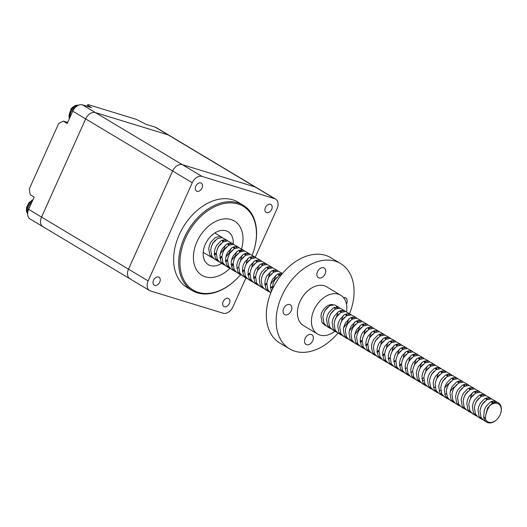 <?xml version="1.0" encoding="UTF-8"?>
<svg xmlns="http://www.w3.org/2000/svg" width="527" height="527" viewBox="0 0 527 527"><rect width="100%" height="100%" fill="white"/><g stroke="black" fill="none" stroke-linecap="round" stroke-linejoin="round"><path stroke-width="0.79" d="M130.874 279.205A9.038 6.238 -59.1 0 1 129.912 278.776A9.038 6.238 -59.1 0 1 128.496 269.172L172.619 170.985A9.038 6.238 -59.1 0 1 182.355 164.661L255.035 186.927A9.038 6.238 -59.1 0 1 256.003 187.355L275.634 199.114A9.038 6.238 120.9 0 0 274.672 198.686L201.993 176.42A9.038 6.238 120.9 0 0 192.256 182.744L148.133 280.931A9.038 6.238 120.9 0 0 149.543 290.542A9.038 6.238 120.9 0 0 150.511 290.97L223.191 313.229A9.038 6.238 120.9 0 0 232.921 306.905L245.931 277.96M42.957 226.702L30.052 218.975A9.038 6.238 -59.1 0 1 28.636 209.364L128.496 269.172A9.038 6.238 -59.1 0 0 129.912 278.776L42.957 226.702A9.038 6.238 -59.1 0 1 41.541 217.091L85.664 118.911A9.038 6.238 -59.1 0 1 95.4 112.58L168.08 134.846A9.038 6.238 -59.1 0 1 169.048 135.274A9.038 6.238 120.9 0 0 168.08 134.846L95.4 112.58A9.038 6.238 120.9 0 0 85.664 118.911L41.541 217.091A9.038 6.238 120.9 0 0 42.957 226.702A9.038 6.238 120.9 0 0 43.919 227.13M271.662 209.397A4.631 3.195 120.9 0 0 270.937 204.476A4.631 3.195 120.9 0 0 265.456 207.5A4.631 3.195 120.9 0 0 266.181 212.421A4.631 3.195 120.9 0 0 271.662 209.397M229.377 303.493A4.631 3.195 120.9 0 0 228.652 298.565A4.631 3.195 120.9 0 0 223.165 301.589A4.631 3.195 120.9 0 0 223.889 306.516A4.631 3.195 120.9 0 0 229.377 303.493M159.727 282.156A4.631 3.195 120.9 0 0 159.002 277.228A4.631 3.195 120.9 0 0 153.515 280.252A4.631 3.195 120.9 0 0 154.24 285.179A4.631 3.195 120.9 0 0 159.727 282.156M202.012 188.06A4.631 3.195 120.9 0 0 201.288 183.139A4.631 3.195 120.9 0 0 195.807 186.163A4.631 3.195 120.9 0 0 196.525 191.084A4.631 3.195 120.9 0 0 202.012 188.06M252.117 255.332A48.8 33.688 120.9 0 0 253.289 252.143A48.8 33.688 120.9 0 0 235.793 203.429A48.8 33.688 120.9 0 0 185.491 238.164A48.8 33.688 120.9 0 0 191.222 288.783A48.8 33.688 120.9 0 0 238.25 277.255A48.8 33.688 120.9 0 0 240.51 274.719M238.25 277.255L238.059 277.452A49.709 34.308 -59.1 0 1 192.098 290.496A49.709 34.308 -59.1 0 1 184.325 237.644A49.709 34.308 -59.1 0 1 243.178 205.207A49.709 34.308 -59.1 0 1 253.375 251.88L253.289 252.143M243.178 205.207L238.132 202.184A49.709 34.308 120.9 0 0 179.279 234.62A49.709 34.308 120.9 0 0 187.052 287.472L192.098 290.496M240.648 251.596A31.633 21.831 120.9 0 0 241.274 249.739A31.633 21.831 120.9 0 1 240.648 251.596M241.498 248.975A31.633 21.831 120.9 0 0 234.449 221.05A31.633 21.831 120.9 0 0 196.999 241.689A31.633 21.831 120.9 0 0 201.946 275.325A31.633 21.831 120.9 0 0 229.91 268.335A31.633 21.831 120.9 0 1 201.946 275.325A31.633 21.831 120.9 0 1 196.999 241.689A31.633 21.831 120.9 0 1 234.449 221.05A31.633 21.831 120.9 0 1 241.498 248.975M231.551 266.642A31.633 21.831 120.9 0 0 233.066 264.897A31.633 21.831 120.9 0 1 231.551 266.642M148.133 280.931L128.496 269.172L172.619 170.985A9.038 6.238 -59.1 0 1 182.355 164.661L255.035 186.927A9.038 6.238 -59.1 0 1 256.003 187.355L156.144 127.547A9.038 6.238 -59.1 0 0 155.175 127.119L146.091 124.339L136.335 119.379L87.877 104.53L87.199 106.296M255.252 257.222L277.05 208.718A9.038 6.238 120.9 0 0 275.634 199.114M233.197 244.093A19.203 13.254 120.9 0 0 228.066 231.709A19.203 13.254 120.9 0 0 205.332 244.245A19.203 13.254 120.9 0 0 208.33 264.659A19.203 13.254 120.9 0 0 221.59 263.388M67.7 122.442L63.319 121.105L67.245 123.456L72.766 111.184A9.038 6.238 -59.1 0 1 82.495 104.853L91.579 107.64L87.653 105.288M63.319 121.105L58.675 123.516L29.262 188.969L30.23 194.74L34.156 197.091L28.636 209.364M87.1 106.263L87.877 104.53M219.166 261.82L215.359 258.289L214.351 251.998L215.115 248.553L216.63 245.338L221.116 240.734L225.879 239.805L227.835 240.977M229.008 243.158L229.271 244.956M218.138 261.313L214.489 259.132L211.716 256.102L210.701 249.811L211.472 246.372L212.98 243.158L217.467 238.547L222.236 237.624L226.939 240.253M224.818 239.653L225.365 240.977M225.437 244.989L223.81 249.33L220.233 253.685M213.554 258.461L209.753 254.93L208.738 248.639L209.509 245.193L211.017 241.979L215.503 237.374L220.273 236.445L222.229 237.618M223.402 239.798L223.659 241.597M497.356 419.011L497.172 419.209A11.298 7.8 -59.1 0 1 486.724 422.173A11.298 7.8 -59.1 0 1 483.7 416.62L484.399 409.828L485.907 406.613L490.393 402.009L495.163 401.08L497.119 402.253A11.298 7.8 -59.1 0 1 498.331 402.793A11.298 7.8 -59.1 0 1 500.65 413.399L500.564 413.662A10.395 7.174 120.9 0 0 498.753 404.11A10.395 7.174 120.9 0 0 489.583 405.876L487.488 409.617L485.782 414.966L485.426 418.807A10.395 7.174 120.9 0 0 497.356 419.011A10.395 7.174 120.9 0 0 500.564 413.662M489.583 405.876C492.047 403.142 494.563 401.93 497.126 402.259L498.252 402.747M486.724 422.173L483.766 420.408L480.993 417.377L479.978 411.086L480.749 407.641L482.258 404.426L486.75 399.822L491.513 398.893L496.217 401.528M494.095 400.928L494.682 402.411M482.837 419.736L481.803 419.228L479.03 416.205L478.015 409.907L478.786 406.469L480.295 403.254L484.781 398.649L489.55 397.72L491.507 398.893M492.679 401.073L492.943 403.109M481.803 419.228L478.16 417.048L475.38 414.018L474.372 407.727L475.137 404.281L476.652 401.067L481.138 396.462L485.907 395.533L490.611 398.168M488.489 397.569L489.03 398.893M477.225 416.376L473.417 412.845L472.409 406.548L473.174 403.109L474.689 399.894L479.175 395.29L483.938 394.361L485.894 395.533M487.067 397.714L487.33 399.512M476.197 415.869L472.548 413.688L469.774 410.658L468.76 404.367L469.531 400.922L471.039 397.707L475.525 393.102L480.295 392.174L484.998 394.809M482.877 394.209L483.424 395.527M471.612 413.016L467.811 409.486L466.797 403.188L467.568 399.749L469.076 396.535L473.562 391.923L478.332 391.001L480.288 392.174M481.461 394.354L481.718 396.146M470.585 412.509L466.942 410.329L464.162 407.299L463.147 401.007L463.918 397.562L465.427 394.348L469.919 389.743L474.682 388.814L479.392 391.449M477.264 390.85L477.811 392.167M466.006 409.657L464.972 409.15L462.199 406.126L461.184 399.828L461.955 396.39L463.464 393.175L467.956 388.564L472.719 387.641L474.675 388.814M475.848 390.994L476.105 392.786M464.979 409.15L461.329 406.969L458.556 403.939L457.541 397.648L458.312 394.203L459.821 390.988L464.307 386.383L469.076 385.454L473.78 388.089M471.658 387.49L472.199 388.807M472.271 392.819L470.644 397.16M460.394 406.297L456.593 402.76L455.578 396.469L456.349 393.03L457.858 389.815L462.344 385.204L467.113 384.282L469.063 385.454M470.236 387.635L470.499 389.427M459.366 405.79L455.717 403.61L452.943 400.579L451.929 394.288L452.7 390.843L454.208 387.628L458.694 383.024L463.464 382.095L468.167 384.73M466.046 384.13L466.593 385.448M454.788 402.938L453.754 402.43L450.98 399.4L449.966 393.109L450.737 389.67L452.245 386.456L456.731 381.844L461.5 380.922L463.457 382.095M464.63 384.275L464.886 386.067M453.754 402.43L450.111 400.243L447.331 397.22L446.323 390.929L447.087 387.483L448.602 384.269L453.088 379.664L457.851 378.735L462.561 381.37M460.433 380.771L460.98 382.088M449.175 399.578L445.368 396.041L444.36 389.749L445.124 386.311L446.639 383.096L451.125 378.485L455.888 377.563L457.844 378.735M459.017 380.916L459.281 382.707M448.148 399.071L444.498 396.884L441.725 393.86L440.71 387.569L441.481 384.124L442.99 380.909L447.476 376.304L452.245 375.376L456.949 378.011M454.827 377.411L455.374 378.729M443.563 396.218L439.762 392.681L438.747 386.39L439.518 382.951L441.027 379.736L445.513 375.125L450.282 374.203L452.238 375.376M453.411 377.556L453.668 379.348M442.535 395.711L438.892 393.524L436.112 390.5L435.098 384.209L435.869 380.764L437.377 377.549L441.87 372.945L446.632 372.016L451.343 374.644M449.215 374.045L449.762 375.369M437.957 392.859L436.923 392.351L434.149 389.321L433.135 383.03L433.905 379.592L435.414 376.377L439.907 371.766L444.669 370.843L446.626 372.016M447.798 374.196L448.055 375.988M436.923 392.351L433.28 390.164L430.506 387.141L429.492 380.85L430.263 377.404L431.771 374.19L436.257 369.585L441.027 368.656L445.73 371.285M443.609 370.685L444.149 372.009M432.344 389.499L428.537 385.962L427.529 379.671L428.293 376.232L429.808 373.017L434.294 368.406L439.063 367.484L441.013 368.656M442.186 370.837L442.449 372.629M431.317 388.992L427.667 386.805L424.894 383.781L423.879 377.49L424.65 374.045L426.159 370.83L430.645 366.225L435.414 365.297L440.117 367.925M437.996 367.326L438.543 368.65M438.616 372.661L436.988 377.003M426.738 386.139L425.704 385.632L422.931 382.602L421.916 376.311L422.687 372.872L424.195 369.658L428.682 365.046L433.451 364.124L435.407 365.297M436.58 367.477L436.837 369.269M425.704 385.632L422.061 383.445L419.281 380.422L418.273 374.13L419.037 370.685L420.553 367.471L425.039 362.866L429.801 361.937L434.511 364.565M432.384 363.966L432.93 365.29M421.126 382.78L417.318 379.242L416.304 372.951L417.074 369.513L418.59 366.298L423.076 361.687L427.838 360.764L429.795 361.937M430.967 364.117L431.224 365.909M420.098 382.273L416.449 380.086L413.675 377.062L412.661 370.771L413.431 367.326L414.94 364.111L419.426 359.506L424.195 358.577L428.899 361.206M426.778 360.606L427.325 361.93M427.397 365.942L425.763 370.283M415.513 379.42L411.712 375.883L410.698 369.592L411.468 366.153L412.977 362.932L417.463 358.327L422.232 357.405L424.182 358.577M425.361 360.758L425.618 362.55M414.486 378.913L410.843 376.726L408.063 373.702L407.048 367.405L407.819 363.966L409.327 360.751L413.82 356.147L418.583 355.218L423.286 357.846M421.165 357.247L421.712 358.571M421.784 362.583L420.157 366.924M409.907 376.054L408.873 375.553L406.1 372.523L405.085 366.232L405.856 362.787L407.364 359.572L411.857 354.967L416.62 354.039L418.576 355.218M419.749 357.398L420.006 359.19M408.873 375.553L405.23 373.366L402.45 370.343L401.442 364.045L402.206 360.606L403.722 357.392L408.208 352.787L412.977 351.858L417.68 354.487M415.559 353.887L416.099 355.211M416.172 359.223L414.545 363.564M404.295 372.694L403.267 372.194L400.487 369.163L399.479 362.872L400.243 359.427L401.758 356.212L406.245 351.608L411.014 350.679L412.964 351.858M414.136 354.039L414.4 355.83M403.267 372.194L399.618 370.007L396.844 366.983L395.83 360.685L396.6 357.247L398.109 354.032L402.595 349.421L407.364 348.499L412.068 351.127M409.947 350.527L410.493 351.852M410.566 355.863L408.939 360.204M398.682 369.335L397.654 368.834L394.881 365.804L393.867 359.513L394.637 356.068L396.146 352.853L400.632 348.248L405.401 347.319L407.358 348.499M408.53 350.672L408.787 352.471M397.654 368.834L394.012 366.647L391.232 363.623L390.217 357.326L390.988 353.887L392.503 350.672L396.989 346.061L401.752 345.139L406.462 347.767M404.334 347.168L404.881 348.492M404.953 352.504L403.326 356.845M393.076 365.975L392.048 365.474L389.269 362.444L388.254 356.153L389.025 352.708L390.533 349.493L395.026 344.889L399.789 343.96L401.745 345.139M402.918 347.313L403.175 349.111M392.048 365.474L388.399 363.287L385.626 360.264L384.611 353.966L385.382 350.527L386.89 347.313L391.377 342.702L396.146 341.779L400.849 344.408M398.728 343.808L399.275 345.132M399.341 349.144L397.714 353.485M387.464 362.616L386.436 362.115L383.663 359.085L382.648 352.794L383.419 349.348L384.927 346.134L389.413 341.529L394.183 340.6L396.133 341.773M397.305 343.953L397.569 345.752M386.436 362.115L382.786 359.928L380.013 356.898L378.999 350.607L379.769 347.168L381.278 343.953L385.771 339.342L390.533 338.42L395.237 341.048M393.116 340.449L393.662 341.773M393.735 345.784L392.108 350.126M381.858 359.256L380.823 358.749L378.05 355.725L377.036 349.434L377.806 345.989L379.315 342.774L383.801 338.169L388.57 337.24L390.527 338.413M391.699 340.594L391.956 342.392M380.823 358.755L377.18 356.568L374.401 353.538L373.393 347.247L374.157 343.808L375.672 340.594L380.158 335.982L384.927 335.06L389.631 337.688M387.51 337.089L388.05 338.413M388.122 342.425L386.495 346.766M376.245 355.896L372.437 352.365L371.43 346.074L372.194 342.629L373.709 339.414L378.195 334.81L382.958 333.881L384.914 335.053M386.087 337.234L386.35 339.032M375.217 355.389L371.568 353.209L368.795 350.178L367.78 343.887L368.551 340.449L370.059 337.234L374.545 332.623L379.315 331.7L384.018 334.329M381.897 333.729L382.444 335.053M382.516 339.065L380.889 343.406M370.633 352.537L366.832 349.006L365.817 342.715L366.588 339.269L368.096 336.055L372.582 331.45L377.352 330.521L379.308 331.694M380.481 333.874L380.738 335.673M369.605 352.029L365.962 349.849L363.182 346.819L362.168 340.528L362.938 337.089L364.453 333.874L368.94 329.263L373.702 328.341L378.412 330.969M376.285 330.37L376.831 331.694M365.027 349.177L361.219 345.646L360.204 339.355L360.975 335.91L362.484 332.695L366.976 328.09L371.739 327.162L373.696 328.334M374.868 330.515L375.125 332.313M363.999 348.67L360.349 346.489L357.576 343.459L356.562 337.168L357.332 333.729L358.841 330.515L363.327 325.903L368.096 324.981L372.8 327.61M370.679 327.01L371.219 328.334M371.291 332.339L369.664 336.687M359.414 345.817L355.613 342.286L354.599 335.995L355.369 332.55L356.878 329.335L361.364 324.731L366.133 323.802L368.083 324.975M369.256 327.155L369.519 328.953M358.386 345.31L354.737 343.13L351.964 340.099L350.949 333.808L351.72 330.37L353.228 327.155L357.721 322.544L362.484 321.622L367.187 324.25M365.066 323.65L365.613 324.975M365.685 328.98L364.058 333.327M353.808 342.458L352.774 341.951L350 338.927L348.986 332.636L349.757 329.191L351.265 325.976L355.751 321.371L360.521 320.442L362.477 321.615M363.65 323.795L363.907 325.594M352.774 341.951L349.131 339.77L346.351 336.74L345.343 330.449L346.107 327.01L347.622 323.795L352.108 319.184L356.878 318.262L361.581 320.89M359.46 320.291L360 321.615M360.073 325.62L358.446 329.968L354.869 334.322M348.195 339.098L344.388 335.567L343.38 329.276L344.144 325.831L345.659 322.616L350.145 318.012L354.908 317.083L356.865 318.255M358.037 320.436L358.301 322.234M347.168 338.591L343.518 336.41L340.745 333.38L339.731 327.089L340.501 323.65L342.01 320.436L346.496 315.825L351.265 314.902L355.969 317.531M353.848 316.931L354.394 318.255M354.467 322.26L352.84 326.608L349.263 330.963M342.583 335.739L338.782 332.208L337.767 325.917L338.538 322.471L340.047 319.257L344.533 314.652L349.302 313.723L351.259 314.896M352.431 317.076L352.688 318.875M341.555 335.231L337.912 333.051L335.132 330.021L334.118 323.73L334.889 320.291L336.397 317.07L340.89 312.465L345.653 311.543L350.363 314.171M348.235 313.572L348.782 314.896M348.854 318.901L347.227 323.249L343.65 327.603M336.977 332.379L335.943 331.872L333.169 328.848L332.155 322.55L332.926 319.112L334.434 315.897L338.927 311.292L343.69 310.363L345.646 311.536M346.819 313.717L347.076 315.515M335.949 331.872L332.3 329.691L329.527 326.661L328.512 320.37L329.283 316.925L330.791 313.71L335.277 309.105L340.047 308.176L344.75 310.811M342.629 310.212L343.169 311.536M343.242 315.541L341.615 319.889M331.364 329.019L327.563 325.488L326.549 319.191L327.32 315.752L328.828 312.537L333.314 307.933L338.084 307.004L340.034 308.176M341.206 310.357L341.47 312.155M330.337 328.512L326.687 326.332L323.914 323.301L322.899 317.01L323.67 313.565L325.179 310.35L329.665 305.746L334.434 304.817L339.138 307.452M337.017 306.852L337.563 308.176M272.38 289.27L273.177 283.328L274.692 280.114L279.178 275.509L281.55 274.554M271.333 291.629L270.45 285.594L271.214 282.156L272.729 278.941L277.215 274.33L282.393 273.539M270.825 292.867L267.815 289.705L266.8 283.414L267.571 279.969L269.08 276.754L273.566 272.149L278.335 271.221L282.432 273.487M280.917 273.25L281.464 274.574M269.653 292.063L265.852 288.526L264.837 282.235L265.608 278.796L267.117 275.581L271.603 270.97L276.372 270.048L278.328 271.221M279.501 273.401L279.758 275.193M268.625 291.556L264.982 289.369L262.202 286.345L261.188 280.054L261.959 276.609L263.474 273.394L267.96 268.79L272.722 267.861L277.433 270.489M275.305 269.89L275.852 271.214M275.924 275.226L274.297 279.567L270.72 283.921M264.047 288.704L260.239 285.166L259.225 278.875L259.995 275.437L261.504 272.215L265.997 267.611L270.759 266.688L272.716 267.861M273.888 270.041L274.145 271.833M263.019 288.197L259.37 286.009L256.596 282.986L255.582 276.688L256.353 273.25L257.861 270.035L262.347 265.43L267.117 264.501L271.82 267.13M269.699 266.53L270.246 267.854M270.311 271.866L268.684 276.207M258.434 285.338L257.407 284.837L254.633 281.807L253.619 275.516L254.389 272.07L255.898 268.856L260.384 264.251L265.153 263.322L267.103 264.501M268.276 266.682L268.539 268.474M257.407 284.837L253.757 282.65L250.984 279.626L249.969 273.329L250.74 269.89L252.249 266.675L256.741 262.071L261.504 261.142L266.207 263.77M264.086 263.171L264.633 264.495M252.828 281.978L251.794 281.477L249.021 278.447L248.006 272.156L248.777 268.711L250.285 265.496L254.772 260.891L259.541 259.963L261.497 261.142M262.67 263.322L262.927 265.114M251.794 281.477L248.151 279.29L245.371 276.267L244.363 269.969L245.127 266.53L246.643 263.316L251.129 258.704L255.898 257.782L260.601 260.41M258.48 259.811L259.02 261.135M259.093 265.147L257.466 269.488M247.216 278.618L246.188 278.118L243.408 275.087L242.4 268.796L243.164 265.351L244.68 262.136L249.166 257.532L253.928 256.603L255.885 257.782M257.057 259.956L257.321 261.754M246.188 278.118L242.539 275.931L239.765 272.907L238.751 266.609L239.522 263.171L241.03 259.956L245.516 255.345L250.285 254.422L254.989 257.051M252.868 256.451L253.415 257.775M253.487 261.787L251.86 266.128M241.603 275.259L240.575 274.758L237.802 271.728L236.788 265.437L237.558 261.991L239.067 258.777L243.553 254.172L248.322 253.243L250.279 254.422M251.451 256.596L251.708 258.395M240.575 274.758L236.933 272.571L234.153 269.547L233.138 263.25L233.909 259.811L235.424 256.596L239.91 251.985L244.673 251.063L249.383 253.691M247.255 253.092L247.802 254.416M247.874 258.428L246.247 262.769M235.997 271.899L234.97 271.398L232.19 268.368L231.175 262.077L231.946 258.632L233.454 255.417L237.947 250.812L242.71 249.884L244.666 251.056M245.839 253.237L246.096 255.035M234.97 271.398L231.32 269.211L228.547 266.181L227.532 259.89L228.303 256.451L229.812 253.237L234.298 248.625L239.067 247.703L243.77 250.332M241.649 249.732L242.189 251.056M242.262 255.068L240.635 259.409M230.385 268.539L226.584 265.009L225.569 258.717L226.34 255.272L227.848 252.058L232.335 247.453L237.104 246.524L239.054 247.697M240.226 249.877L240.49 251.675M229.357 268.039L225.708 265.852L222.934 262.821L221.92 256.53L222.69 253.092L224.199 249.877L228.685 245.266L233.454 244.344L238.158 246.972M236.037 246.372L236.583 247.697M236.656 251.708L235.029 256.05L231.452 260.404M224.779 265.18L223.744 264.673L220.971 261.649L219.957 255.358L220.727 251.913L222.236 248.698L226.722 244.093L231.491 243.164L233.448 244.337M234.62 246.517L234.877 248.316M223.744 264.673L220.102 262.492L217.322 259.462L216.314 253.171L217.078 249.732L218.593 246.517L223.079 241.906L227.848 240.984L232.552 243.612M230.431 243.013L230.971 244.337M231.043 248.349L229.416 252.69L225.839 257.044M453.813 387.082L450.242 391.436M446.329 393.821L444.702 394.321M448.207 383.722L444.63 388.076M440.724 390.461L439.09 390.962M435.111 387.101L433.484 387.602M423.892 380.382L422.259 380.883M412.601 371.555L410.711 372.49M402.832 371.001L401.607 370.817M397.22 367.642L396.001 367.457M401.376 364.836L399.486 365.771M391.614 364.282L390.388 364.091M386.001 360.923L384.782 360.731M390.158 358.116L388.267 359.045M380.389 357.563L379.17 357.372M384.552 354.757L382.655 355.685M378.939 351.397L377.049 352.326M369.17 350.844L367.951 350.653M363.558 347.484L362.339 347.293M367.721 344.678L365.83 345.607M357.952 344.124L356.733 343.933M362.108 341.318L360.218 342.247M352.339 340.765L351.12 340.574M346.733 337.405L345.508 337.214M341.121 334.046L339.902 333.854M335.508 330.686L334.289 330.495M329.902 327.326L328.677 327.135M325.758 325.66L324.724 325.152L321.951 322.129L320.936 315.831L321.707 312.392M268.19 290.364L266.972 290.179M266.741 284.198L264.85 285.133M256.972 283.645L255.753 283.46M251.359 280.285L250.141 280.1M255.523 277.479L253.625 278.414M245.753 276.925L244.528 276.741M249.91 274.119L248.019 275.054M240.141 273.566L238.922 273.375M244.297 270.759L242.407 271.688M234.528 270.206L233.309 270.015M238.691 267.4L236.801 268.329M228.922 266.846L227.697 266.655M233.079 264.04L231.188 264.969M227.473 260.681L225.576 261.609M221.86 257.321L219.97 258.25M216.248 253.961L214.357 254.89M485.426 418.807L483.7 416.62M491.731 401.363L492.574 403.313M486.118 398.004L486.922 399.723M480.512 394.644L481.309 396.363M474.899 391.284L475.697 393.004M469.287 387.925L470.091 389.644M463.681 384.565L464.478 386.284M458.068 381.205L458.872 382.925M452.462 377.846L453.26 379.565M446.85 374.486L447.647 376.206M441.237 371.12L442.041 372.846M435.631 367.76L436.428 369.486M430.019 364.401L430.816 366.127M423.84 377.971L421.877 378.663M424.413 361.041L425.21 362.767M418.8 357.681L419.597 359.407M413.188 354.322L413.991 356.048M407.009 367.886L405.046 368.584M407.582 350.962L408.379 352.688M401.969 347.603L402.766 349.329M395.79 361.166L393.827 361.858M396.363 344.243L397.16 345.969M390.178 357.807L388.215 358.498M390.751 340.883L391.548 342.609M384.565 354.447L382.602 355.139M385.138 337.524L385.942 339.25M378.959 351.087L376.996 351.779M379.532 334.164L380.329 335.883M373.92 330.804L374.717 332.524M367.741 344.368L365.778 345.06M368.314 327.445L369.111 329.164M362.128 341.009L360.165 341.7M362.701 324.085L363.498 325.805M357.089 320.726L357.892 322.445M351.483 317.366L352.28 319.085M345.87 314.006L346.667 315.726M340.258 310.647L341.061 312.366M334.652 307.287L335.449 309.006M329.612 304.916L329.843 305.647M278.552 273.684L279.35 275.41M272.367 287.248L270.404 287.946M272.94 270.325L273.737 272.051M267.334 266.965L268.131 268.691M261.721 263.605L262.518 265.331M256.109 260.246L256.912 261.972M249.93 273.809L247.967 274.501M250.503 256.886L251.3 258.612M244.89 253.527L245.687 255.252M239.284 250.167L240.081 251.893M233.099 263.731L231.136 264.422M233.672 246.807L234.469 248.527M227.486 260.371L225.523 261.063M228.059 243.448L228.863 245.167M221.88 257.011L219.917 257.703M222.453 240.088L223.25 241.807M216.268 253.652L214.305 254.343M485.782 414.966L487.607 407.964L491.981 403.689M480.426 408.695L482.001 404.604L484.682 401.396M491.467 401.469L492.099 403.61M474.82 405.335L476.388 401.245L479.069 398.037M485.861 398.109L486.461 399.993M469.208 401.976L470.776 397.885L473.463 394.677M480.249 394.749L480.855 396.633M463.595 398.616L465.17 394.525L467.851 391.317M474.643 391.383L475.242 393.274M457.989 395.257L459.557 391.166L462.245 387.958M469.03 388.024L469.636 389.914M452.377 391.897L453.951 387.806L456.632 384.598M463.417 384.664L464.023 386.554M446.771 388.537L448.339 384.446L451.02 381.238M457.811 381.304L458.411 383.195M441.158 385.178L442.726 381.087L445.414 377.879M452.199 377.945L452.805 379.835M435.546 381.818L437.12 377.721L439.801 374.519M446.593 374.585L447.192 376.476M429.94 378.458L431.508 374.361L434.195 371.16M440.98 371.225L441.58 373.116M424.327 375.099L425.902 371.001L428.583 367.8M435.368 367.866L435.974 369.756M418.721 371.739L420.289 367.642L422.97 364.44M429.762 364.506L430.361 366.397M413.109 368.38L414.677 364.282L417.364 361.081M424.149 361.147L424.755 363.037M407.496 365.02L409.071 360.923L411.752 357.721M418.537 357.787L419.143 359.677M401.89 361.66L403.458 357.563L406.146 354.361M412.931 354.427L413.53 356.318M396.278 358.301L397.852 354.203L400.533 351.002M407.318 351.068L407.924 352.958M401.462 363.874L399.407 364.743M390.665 354.941L392.24 350.844L394.921 347.636M401.712 347.708L402.312 349.599M395.849 360.514L393.801 361.384M385.059 351.581L386.627 347.484L389.315 344.276M396.1 344.348L396.706 346.239M379.447 348.222L381.021 344.124L383.702 340.916M390.487 340.989L391.093 342.879M384.631 353.795L382.576 354.664M373.841 344.862L375.408 340.765L378.09 337.557M384.881 337.629L385.481 339.52M379.018 350.435L376.97 351.305M368.228 341.503L369.796 337.405L372.484 334.197M379.269 334.27L379.875 336.16M362.616 338.143L364.19 334.046L366.871 330.837M373.663 330.91L374.262 332.8M367.8 343.716L365.751 344.586M357.01 334.783L358.577 330.686L361.265 327.478M368.05 327.55L368.656 329.434M362.187 340.356L360.139 341.226M351.397 331.424L352.971 327.326L355.653 324.118M362.438 324.191L363.044 326.075M345.791 328.064L347.359 323.967L350.04 320.759M356.832 320.831L357.431 322.715M340.178 324.698L341.746 320.607L344.434 317.399M351.219 317.471L351.825 319.355M334.566 321.338L336.14 317.247L338.821 314.039M345.613 314.112L346.213 315.996M328.96 317.979L330.528 313.888L333.216 310.68M340.001 310.752L340.607 312.636M323.347 314.619L324.922 310.528L327.603 307.32M334.388 307.393L334.994 309.277M329.21 305.047L329.382 305.917M272.861 284.382L274.429 280.285L277.116 277.083M267.248 281.023L268.823 276.925L271.504 273.724M278.289 273.79L278.895 275.68M272.433 286.596L270.377 287.465M261.636 277.663L263.21 273.566L265.891 270.364M272.683 270.43L273.282 272.321M266.82 283.236L264.771 284.106M256.03 274.303L257.598 270.206L260.285 267.005M267.07 267.07L267.676 268.961M250.417 270.944L251.992 266.846L254.673 263.645M261.458 263.711L262.064 265.601M255.602 276.517L253.546 277.386M244.811 267.584L246.379 263.487L249.06 260.285M255.852 260.351L256.451 262.242M249.989 273.157L247.94 274.027M239.199 264.225L240.767 260.127L243.454 256.919M250.239 256.992L250.845 258.882M244.383 269.798L242.328 270.667M233.586 260.865L235.161 256.768L237.842 253.559M244.633 253.632L245.233 255.523M227.98 257.505L229.548 253.408L232.236 250.2M239.021 250.272L239.627 252.163M222.368 254.146L223.942 250.048L226.623 246.84M233.408 246.913L234.014 248.803M227.552 259.719L225.497 260.588M216.762 250.786L218.33 246.689L221.011 243.481M227.802 243.553L228.402 245.444M221.939 256.359L219.891 257.229M211.149 247.427L212.717 243.329L215.405 240.121M222.19 240.193L222.796 242.084M216.333 253L214.278 253.869M283.131 310.212A5.645 3.9 120.9 0 0 284.547 314.514A5.645 3.9 120.9 0 0 291.774 309.132A5.645 3.9 120.9 0 0 290.351 304.823A5.645 3.9 120.9 0 0 283.131 310.212M316.971 273.381A5.645 3.9 120.9 0 0 318.387 277.689A5.645 3.9 120.9 0 0 325.614 272.307A5.645 3.9 120.9 0 0 324.191 267.999A5.645 3.9 120.9 0 0 316.971 273.381M346.483 304.092A5.645 3.9 120.9 0 0 347.089 302.241A5.645 3.9 120.9 0 0 345.672 297.933A5.645 3.9 120.9 0 0 343.505 297.603M304.606 340.146A5.645 3.9 120.9 0 0 306.029 344.454A5.645 3.9 120.9 0 0 313.249 339.072A5.645 3.9 120.9 0 0 311.832 334.764A5.645 3.9 120.9 0 0 304.606 340.146M322.596 323.183A10.843 7.483 120.9 0 0 323.565 323.927A10.843 7.483 120.9 0 0 324.586 324.401M335.37 318.776A10.843 7.483 120.9 0 0 337.432 313.591A10.843 7.483 120.9 0 0 337.609 312.201M346.522 311.879A22.595 15.593 120.9 0 0 340.745 295.245A22.595 15.593 120.9 0 0 311.846 316.78A22.595 15.593 120.9 0 0 317.524 334.006A22.595 15.593 120.9 0 0 334.915 331.259M340.745 295.245L326.72 286.84A22.595 15.593 120.9 0 0 297.821 308.381A22.595 15.593 120.9 0 0 303.499 325.607L317.524 334.006M349.579 313.703A49.709 34.308 120.9 0 0 353.143 301.49A49.709 34.308 120.9 0 0 340.646 263.586A49.709 34.308 120.9 0 0 277.077 310.963A49.709 34.308 120.9 0 0 289.573 348.867A49.709 34.308 120.9 0 0 337.972 333.084M340.646 263.586L330.831 257.703A49.709 34.308 120.9 0 0 267.261 305.08A49.709 34.308 120.9 0 0 279.751 342.991L289.573 348.867M337.102 308.295A10.843 7.483 120.9 0 0 336.358 306.872M332.998 304.672A10.843 7.483 120.9 0 0 321.226 314.085M72.766 111.184L192.256 182.744M82.495 104.853L201.993 176.42M155.175 127.119L274.672 198.686M69.926 117.495A9.262 6.396 -59.1 0 1 72.469 109.754A9.262 6.396 -59.1 0 1 76.698 106.243M78.767 105.097A9.262 6.396 120.9 0 0 71.626 109.247A9.262 6.396 120.9 0 0 69.386 118.694M27.727 212.381A9.262 6.396 -59.1 0 1 31.995 201.9M32.727 200.26A9.262 6.396 120.9 0 0 27.608 213.988M129.912 278.776L149.543 290.542M221.333 236.893L214.805 232.987M212.526 257.953L203.198 252.367M69.248 119.003L70.967 108.977L72.39 107.396L75.427 105.459L79.017 105.011M27.615 214.212L26.35 210.866L26.633 207.269L29.018 202.638L33.03 199.595"/></g></svg>
